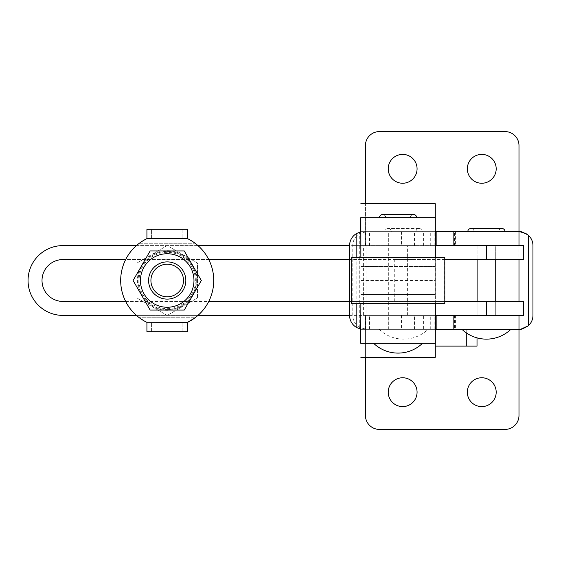 <?xml version="1.0" encoding="UTF-8"?>
<svg xmlns="http://www.w3.org/2000/svg" width="561" height="561" viewBox="0 0 561 561"><rect width="100%" height="100%" fill="white"/><g stroke="black" fill="none" stroke-linecap="round" stroke-linejoin="round"><path stroke-width="0.42" stroke-dasharray="2.81 2.1" d="M388.766 315.401L407.384 315.401L388.766 315.401L388.766 329.363L407.384 329.363L388.766 329.363L388.766 231.637L407.384 231.637L388.766 231.637L388.766 245.599L407.384 245.599L388.766 245.599M407.384 315.401L407.384 245.599M388.696 315.401L407.307 315.401L388.696 315.401L388.696 329.363L407.307 329.363L388.696 329.363L388.696 231.637L407.307 231.637L388.696 231.637L388.696 245.599L407.307 245.599L388.696 245.599M407.307 315.401L407.307 245.599M398.001 343.325L422.433 343.325L398.001 343.325M398.072 343.325L422.503 343.325L398.072 343.325M410.407 217.675L385.744 217.675A3.142 3.142 0 0 0 382.602 214.54L413.548 214.54A3.142 3.142 0 0 0 410.407 217.675L385.744 217.675M379.46 217.675L416.69 217.675L379.46 217.675M385.666 217.675L410.329 217.675L385.666 217.675A3.142 3.142 0 0 0 382.525 214.54A3.142 3.142 0 0 0 379.383 217.675L416.613 217.675L379.383 217.675M410.329 217.675A3.142 3.142 0 0 1 413.471 214.54A3.142 3.142 0 0 1 416.613 217.675M360.772 329.363L435.231 329.363L435.245 343.325L360.772 343.325M360.772 217.675L435.28 217.675L435.287 357.28M435.287 231.637L360.772 231.637M435.343 303.767L435.35 294.462L360.891 294.462L435.343 294.462L435.343 257.233M360.884 303.767L360.884 257.233M360.786 343.325L435.329 343.325M360.793 357.28L435.245 357.28M435.287 329.363L360.835 329.363L435.245 329.363L435.238 343.325M360.828 343.325L435.28 343.325M360.87 329.363L435.322 329.363L363.388 329.363L366.873 329.363L359.741 327.491A13.962 13.941 90 0 1 352.771 315.401L352.771 245.599A13.962 13.941 90 0 1 359.741 233.509L366.873 231.637L360.87 231.889M360.877 257.233L360.877 303.767M360.884 280.5L435.343 280.5M360.87 231.637L363.388 231.637M360.793 203.72L435.245 203.72L435.231 231.637L435.245 217.675L360.828 217.675L435.28 217.675M360.786 217.675L435.231 217.675M360.835 217.675L435.329 217.675M360.891 266.538L435.343 266.538L360.891 266.538M351.586 257.233L444.81 257.233M351.586 303.767L444.81 303.767M444.656 303.767L444.656 257.233M403.583 245.599L412.889 245.599L403.583 245.599M403.583 315.401L412.889 315.401L403.583 315.401M403.583 329.363L379.152 329.363L403.583 329.363M423.401 315.401L366.873 315.401L366.873 245.599L363.388 245.599L363.388 315.401L430.729 315.401L423.401 315.401L423.401 329.363M366.873 245.599L363.388 245.599M415.918 231.637L391.255 231.637L415.918 231.637A3.142 3.142 0 0 1 419.06 228.495A3.142 3.142 0 0 1 422.195 231.637L384.972 231.637L422.195 231.637M391.255 231.637A3.142 3.142 0 0 0 388.114 228.495A3.142 3.142 0 0 0 384.972 231.637M407.384 231.637L388.766 231.637L407.384 231.637M388.766 329.363L407.384 329.363L388.766 329.363M360.87 329.111L363.388 329.363M363.388 315.401L366.873 315.401M366.873 329.363L518.988 329.363L518.988 315.401L365.428 315.401L365.428 357.28M366.873 231.637L436.156 231.637L365.428 231.637L365.428 203.72M434.838 245.599L434.838 231.637M434.838 329.363L434.838 315.401M477.109 245.599L495.721 245.599L495.721 259.561L477.109 259.561L495.721 259.561L495.721 245.599L477.109 245.599L477.109 259.561L477.109 245.599L495.721 245.599L477.109 245.599M477.109 301.439L477.109 315.401L495.721 315.401L477.109 315.401L495.721 315.401L477.109 315.401L477.109 301.439L495.721 301.439L495.721 315.401L495.721 301.439L477.109 301.439M407.307 231.637L388.696 231.637L407.307 231.637M388.696 329.363L407.307 329.363L388.696 329.363M417.075 168.819A14.425 14.425 0 0 1 402.651 183.244A14.425 14.425 0 0 1 388.226 168.819A14.425 14.425 0 0 1 402.651 154.394A14.425 14.425 0 0 1 417.075 168.819M496.19 168.819A14.425 14.425 0 0 1 481.759 183.244A14.425 14.425 0 0 1 467.334 168.819A14.425 14.425 0 0 1 481.759 154.394A14.425 14.425 0 0 1 496.19 168.819M417.075 392.181A14.425 14.425 0 0 1 402.651 406.606A14.425 14.425 0 0 1 388.226 392.181A14.425 14.425 0 0 1 402.651 377.756A14.425 14.425 0 0 1 417.075 392.181M496.19 392.181A14.425 14.425 0 0 1 481.759 406.606A14.425 14.425 0 0 1 467.334 392.181A14.425 14.425 0 0 1 481.759 377.756A14.425 14.425 0 0 1 496.19 392.181M486.415 329.363L461.983 329.363L486.415 329.363M518.988 301.439L518.988 145.551A13.962 13.962 0 0 0 505.026 131.59L379.383 131.59A13.962 13.962 0 0 0 365.428 145.551L365.428 245.599L518.988 245.599L518.988 231.637L365.428 231.637L365.428 245.599L518.988 245.599L518.988 259.561M454.536 231.637L455.581 231.637L453.842 231.637L454.536 231.637L454.536 245.599M454.536 329.363L455.581 329.363L453.842 329.363L454.536 329.363L454.536 315.401M498.75 231.637L474.087 231.637L498.75 231.637A3.142 3.142 0 0 1 501.892 228.495M474.087 231.637A3.142 3.142 0 0 0 470.945 228.495M505.026 231.637L467.804 231.637L505.026 231.637M435.287 346.116L477.018 346.116M424.993 329.363L477.018 329.363L424.993 329.363L424.993 346.116M435.252 346.116L435.252 329.363M466.745 333.171L466.745 329.363M477.018 337.862L477.018 329.363M518.988 415.449A13.962 13.962 0 0 1 505.026 429.41L379.383 429.41A13.962 13.962 0 0 1 365.428 415.449L365.428 315.401L518.988 315.401L518.988 415.449M520.671 329.258L519.781 329.342M518.988 231.637L519.816 231.665M526.723 233.979L528.294 235.192A13.962 13.962 0 0 1 532.95 245.599L532.95 315.401A13.962 13.962 0 0 1 528.294 325.808L528.294 235.192M167.213 299.111A18.611 18.611 0 0 0 185.824 280.5A18.611 18.611 0 0 0 167.213 261.889A18.611 18.611 0 0 1 185.824 280.5A18.611 18.611 0 0 1 167.213 299.111A18.611 18.611 0 0 0 185.824 280.5A18.611 18.611 0 0 0 167.213 261.889A18.611 18.611 0 0 1 185.824 280.5A18.611 18.611 0 0 1 167.213 299.111A18.611 18.611 0 0 0 185.824 280.5A18.611 18.611 0 0 0 167.213 261.889A18.611 18.611 0 0 0 148.595 280.5A18.611 18.611 0 0 0 167.213 299.111A18.611 18.611 0 0 1 148.595 280.5A18.611 18.611 0 0 1 167.213 261.889A18.611 18.611 0 0 0 148.595 280.5A18.611 18.611 0 0 0 167.213 299.111A18.611 18.611 0 0 1 148.595 280.5A18.611 18.611 0 0 1 167.213 261.889A18.611 18.611 0 0 0 148.595 280.5A18.611 18.611 0 0 0 167.213 299.111M167.213 310.282A29.782 29.782 0 0 1 137.431 280.5A29.782 29.782 0 0 1 167.213 250.718A29.782 29.782 0 0 1 196.995 280.5A29.782 29.782 0 0 1 167.213 310.282M167.213 315.429L136.961 297.961L136.961 263.039L167.213 245.571L197.458 263.039L197.458 297.961L167.213 315.429L197.458 297.961L197.458 263.039L167.213 245.571L136.961 263.039L136.961 297.961L167.213 315.429M167.213 309.581A29.081 29.081 0 0 0 196.294 280.5A29.081 29.081 0 0 0 167.213 251.419A29.081 29.081 0 0 1 196.294 280.5A29.081 29.081 0 0 1 167.213 309.581A29.081 29.081 0 0 1 138.125 280.5A29.081 29.081 0 0 1 167.213 251.419A29.081 29.081 0 0 0 138.125 280.5A29.081 29.081 0 0 0 167.213 309.581A29.081 29.081 0 0 0 196.294 280.5A29.081 29.081 0 0 0 167.213 251.419M167.213 253.74A26.76 26.76 0 0 0 140.453 280.5A26.76 26.76 0 0 0 167.213 307.26A26.76 26.76 0 0 1 140.453 280.5A26.76 26.76 0 0 1 167.213 253.74A26.76 26.76 0 0 1 193.966 280.5A26.76 26.76 0 0 1 167.213 307.26A26.76 26.76 0 0 1 140.453 280.5A26.76 26.76 0 0 1 167.213 253.74A26.76 26.76 0 0 1 193.966 280.5A26.76 26.76 0 0 1 167.213 307.26A26.76 26.76 0 0 0 193.966 280.5A26.76 26.76 0 0 0 167.213 253.74M167.213 250.949L150.152 250.949L133.09 280.5L150.152 310.051L167.213 310.051L150.152 310.051L133.09 280.5L150.152 250.949L184.274 250.949L201.329 280.5L184.274 310.051L150.152 310.051L133.09 280.5L150.152 250.949L184.274 250.949L201.329 280.5L184.274 310.051L167.213 310.051L184.274 310.051L201.329 280.5L184.274 250.949L167.213 250.949M143.679 320.647L146.926 322.379L151.582 322.379L146.926 322.379L146.926 331.691L187.493 331.691L187.493 322.379L151.582 322.379L187.493 322.379L187.493 331.691L187.493 322.379L146.926 322.379L187.493 322.379A46.535 46.535 0 0 0 187.493 238.621L187.493 229.309L146.926 229.309L146.926 238.621L187.493 238.621L146.926 238.621L139.289 243.271L146.926 238.621L146.926 229.309L187.493 229.309L187.493 238.621L146.926 238.621L187.493 238.621L195.13 243.271L188.685 239.217M188.685 321.783L195.13 317.729A46.535 46.535 0 0 0 195.13 243.271A46.535 46.535 0 0 1 195.13 317.729L139.289 317.729A46.535 46.535 0 0 1 139.289 243.271A46.535 46.535 0 0 0 139.289 317.729L195.13 317.729M182.844 331.691L182.844 322.379L182.844 331.691L146.926 331.691L146.926 322.379L139.289 317.729M146.926 238.621L187.493 238.621L187.493 229.309L146.926 229.309L146.926 238.621A46.535 46.535 0 0 0 146.926 322.379L146.926 331.691L187.493 331.691M412.889 301.439L394.278 301.439L412.889 301.439L412.889 315.401L412.889 245.599L394.278 245.599L412.889 245.599L412.889 259.561L394.278 259.561L412.889 259.561M394.278 301.439L394.278 259.561M394.278 315.401L412.889 315.401L394.278 315.401M523.644 259.561L62.951 259.561A20.939 20.939 0 0 0 42.012 280.5A20.939 20.939 0 0 0 62.951 301.439L523.644 301.439M523.644 315.401L62.951 315.401A34.901 34.901 0 0 1 28.05 280.5A34.901 34.901 0 0 1 62.951 245.599L523.644 245.599M435.336 315.401L352.771 315.401M197.991 315.401L136.428 315.401M136.428 245.599L197.991 245.599M352.771 245.599L435.336 245.599M444.81 259.561L349.587 259.561M208.769 259.561L125.657 259.561M125.657 301.439L208.769 301.439M349.587 301.439L444.81 301.439M423.401 245.599L423.401 231.637M359.741 327.491L359.741 233.509M356.831 303.767L356.831 257.233M369.503 245.599L369.503 231.637M371.052 245.599L371.052 231.637M371.052 329.363L371.052 315.401M369.503 329.363L369.503 315.401M365.646 329.363L365.646 315.401M365.646 245.599L365.646 231.637M401.487 315.401L401.487 329.363M401.487 231.637L401.487 245.599M167.213 308.655A28.155 28.155 0 0 0 195.361 280.5A28.155 28.155 0 0 0 167.213 252.345A28.155 28.155 0 0 0 139.058 280.5A28.155 28.155 0 0 0 167.213 308.655M151.582 331.691L151.582 322.379L151.582 331.691M151.582 238.621L151.582 229.309L151.582 238.621M182.844 229.309L182.844 238.621L182.844 229.309M139.289 243.271L195.13 243.271L139.289 243.271M187.493 322.379L146.926 322.379M486.415 315.401L486.415 301.439M486.415 259.561L486.415 245.599M373.57 343.325A35.427 35.427 0 0 0 422.433 343.325M413.471 214.54L382.525 214.54L413.471 214.54M379.152 329.363A35.427 35.427 0 0 0 428.015 329.363M414.495 329.363L414.495 315.401M414.495 245.599L414.495 231.637M419.06 228.495L388.114 228.495L419.06 228.495M430.729 245.599L430.729 231.637M430.729 329.363L430.729 315.401M455.581 231.637L455.581 245.599M455.581 315.401L455.581 329.363"/><path stroke-width="0.84" d="M416.69 217.675A3.142 3.142 0 0 0 413.548 214.54L382.602 214.54A3.142 3.142 0 0 0 379.46 217.675M360.786 329.363L360.884 303.767M360.793 217.675L360.877 257.233M360.87 343.325L435.329 343.325L435.343 303.767M360.828 357.28L435.287 357.28L435.287 343.325M360.877 303.767L360.835 329.363M360.828 203.72L435.287 203.72L435.287 217.675M435.343 257.233L435.329 217.675L360.835 217.675M360.884 257.233L360.87 217.675M351.74 257.233L351.586 303.767L351.74 257.233L444.81 257.233L444.81 303.767L351.74 303.767M360.87 231.889L356.831 233.355A13.962 13.941 -90 0 0 349.587 245.599L349.587 315.401A13.962 13.941 -90 0 0 356.831 327.645L360.87 329.111M519.781 329.342L518.988 329.363L518.988 315.401L518.988 329.363L435.329 329.363M365.428 203.72L365.428 145.551A13.962 13.962 0 0 1 379.383 131.59L505.026 131.59A13.962 13.962 0 0 1 518.988 145.551L518.988 231.637L435.329 231.637M477.109 259.561L477.109 301.439M495.721 259.561L495.721 301.439M417.075 168.819A14.425 14.425 0 0 1 402.651 183.244A14.425 14.425 0 0 1 388.226 168.819A14.425 14.425 0 0 1 402.651 154.394A14.425 14.425 0 0 1 417.075 168.819M496.19 168.819A14.425 14.425 0 0 1 481.759 183.244A14.425 14.425 0 0 1 467.334 168.819A14.425 14.425 0 0 1 481.759 154.394A14.425 14.425 0 0 1 496.19 168.819M417.075 392.181A14.425 14.425 0 0 1 402.651 406.606A14.425 14.425 0 0 1 388.226 392.181A14.425 14.425 0 0 1 402.651 377.756A14.425 14.425 0 0 1 417.075 392.181M496.19 392.181A14.425 14.425 0 0 1 481.759 406.606A14.425 14.425 0 0 1 467.334 392.181A14.425 14.425 0 0 1 481.759 377.756A14.425 14.425 0 0 1 496.19 392.181M505.026 231.637A3.142 3.142 0 0 0 501.892 228.495L470.945 228.495A3.142 3.142 0 0 0 467.804 231.637M477.018 337.862L477.018 346.116L435.287 346.116M466.745 346.116L466.745 333.171M520.671 329.258L528.294 325.808A13.962 13.962 0 0 0 532.95 315.401L532.95 245.599A13.962 13.962 0 0 0 528.294 235.192L528.294 325.808C523.055 328.886 519.949 330.071 518.988 329.363L518.988 415.449A13.962 13.962 0 0 1 505.026 429.41L379.383 429.41A13.962 13.962 0 0 1 365.428 415.449L365.428 357.28M518.988 231.637L518.988 245.599L518.988 231.637C519.963 230.929 523.069 232.114 528.294 235.192M518.988 259.561L518.988 301.439M519.816 231.665L526.723 233.979M167.213 296.79A16.29 16.29 0 0 0 183.496 280.5A16.29 16.29 0 0 0 167.213 264.21A16.29 16.29 0 0 0 150.923 280.5A16.29 16.29 0 0 0 167.213 296.79M167.213 261.889A18.611 18.611 0 0 1 185.824 280.5A18.611 18.611 0 0 1 167.213 299.111A18.611 18.611 0 0 1 148.595 280.5A18.611 18.611 0 0 1 167.213 261.889M167.213 253.74A26.76 26.76 0 0 0 140.453 280.5A26.76 26.76 0 0 0 167.213 307.26A26.76 26.76 0 0 0 193.966 280.5A26.76 26.76 0 0 0 167.213 253.74M167.213 250.949L150.152 250.949L133.09 280.5L150.152 310.051L184.274 310.051L201.329 280.5L184.274 250.949L167.213 250.949M188.685 239.217L187.493 238.621A46.535 46.535 0 0 1 187.493 322.379L188.685 321.783M139.289 317.729L143.679 320.647M195.13 317.729L187.493 322.379L187.493 331.691L146.926 331.691L146.926 322.379A46.535 46.535 0 0 1 146.926 238.621L146.926 229.309L187.493 229.309L187.493 238.621L187.865 238.797M187.493 331.691L182.844 331.691M187.493 322.379L146.561 322.203M125.657 259.561L62.951 259.561A20.939 20.939 0 0 0 42.012 280.5A20.939 20.939 0 0 0 62.951 301.439L125.657 301.439M136.428 315.401L62.951 315.401A34.901 34.901 0 0 1 28.05 280.5A34.901 34.901 0 0 1 62.951 245.599L136.428 245.599M435.336 315.401L523.644 315.401L523.644 301.439L444.81 301.439M349.587 315.401L197.991 315.401M435.336 245.599L523.644 245.599L523.644 259.561L444.81 259.561M197.991 245.599L349.587 245.599M349.587 259.561L208.769 259.561M208.769 301.439L349.587 301.439M356.831 327.645L356.831 303.767M356.831 257.233L356.831 233.355M436.114 245.599L436.114 231.637M436.114 329.363L436.114 315.401M187.493 238.621L146.926 238.621M486.415 315.401L486.415 301.439M486.415 259.561L486.415 245.599M373.64 343.325A35.427 35.427 0 0 0 422.503 343.325M360.772 343.325L360.772 329.363M360.772 231.637L360.772 217.675M444.81 303.767L444.81 257.233M436.156 245.599L436.156 231.637M436.156 329.363L436.156 315.401M461.983 329.363A35.427 35.427 0 0 0 510.847 329.363M501.892 228.495L470.945 228.495M453.842 315.401L453.842 329.363M453.842 231.637L453.842 245.599"/></g></svg>

